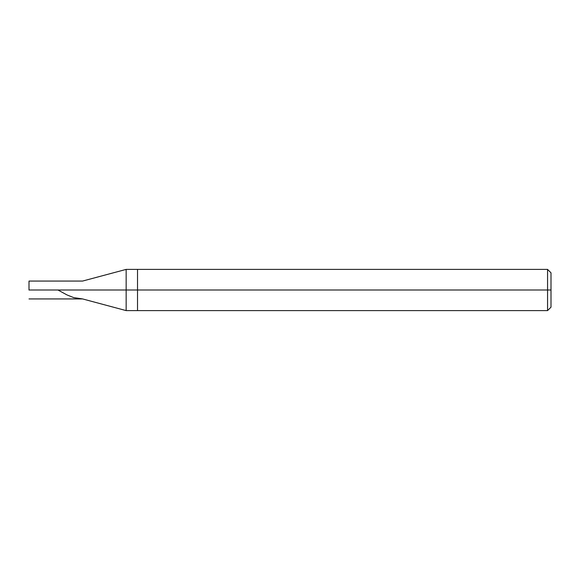 <?xml version="1.0" encoding="UTF-8"?>
<svg xmlns="http://www.w3.org/2000/svg" width="580" height="580" viewBox="0 0 580 580"><rect width="100%" height="100%" fill="white"/><g stroke="black" fill="none" stroke-linecap="round" stroke-linejoin="round"><path stroke-width="0.87" d="M29 290C29 301.513 29 301.513 29 290C29 301.513 29 301.513 29 290L82.57 290C82.57 301.513 82.57 301.513 82.57 290C82.57 301.513 82.57 301.513 82.57 290C82.57 278.487 82.57 278.487 82.57 290L29 290C29 278.487 29 278.487 29 290C29 278.487 29 278.487 29 290M82.57 290C82.57 301.513 82.57 301.513 82.57 290L126.15 290L126.15 310.605L126.15 290L126.15 310.605L126.15 290L137.518 290L137.518 310.605L137.518 290L137.518 310.605L137.518 290L547.563 290L547.563 310.605L547.563 290L547.563 310.605L547.563 290L551 290L551 307.168L551 272.832L551 290L547.563 290L547.563 269.395L547.563 290L137.518 290L137.518 269.395L137.518 290L126.15 290L126.15 269.395L126.15 290L82.57 290C82.57 278.487 82.57 278.487 82.57 290C82.57 278.487 82.57 278.487 82.57 290M126.15 290L126.15 269.395L126.15 290M137.518 290L137.518 269.395L137.518 290M547.563 290L547.563 269.395L547.563 290M29 290.058L29 281.474M57.949 290L66.975 294.923L73.754 297.62L82.57 298.925L126.15 310.605L547.563 310.605L551 307.168M29 298.932L82.57 298.932M29 281.068L82.57 281.068L126.15 269.395L547.563 269.395L551 272.832"/></g></svg>
